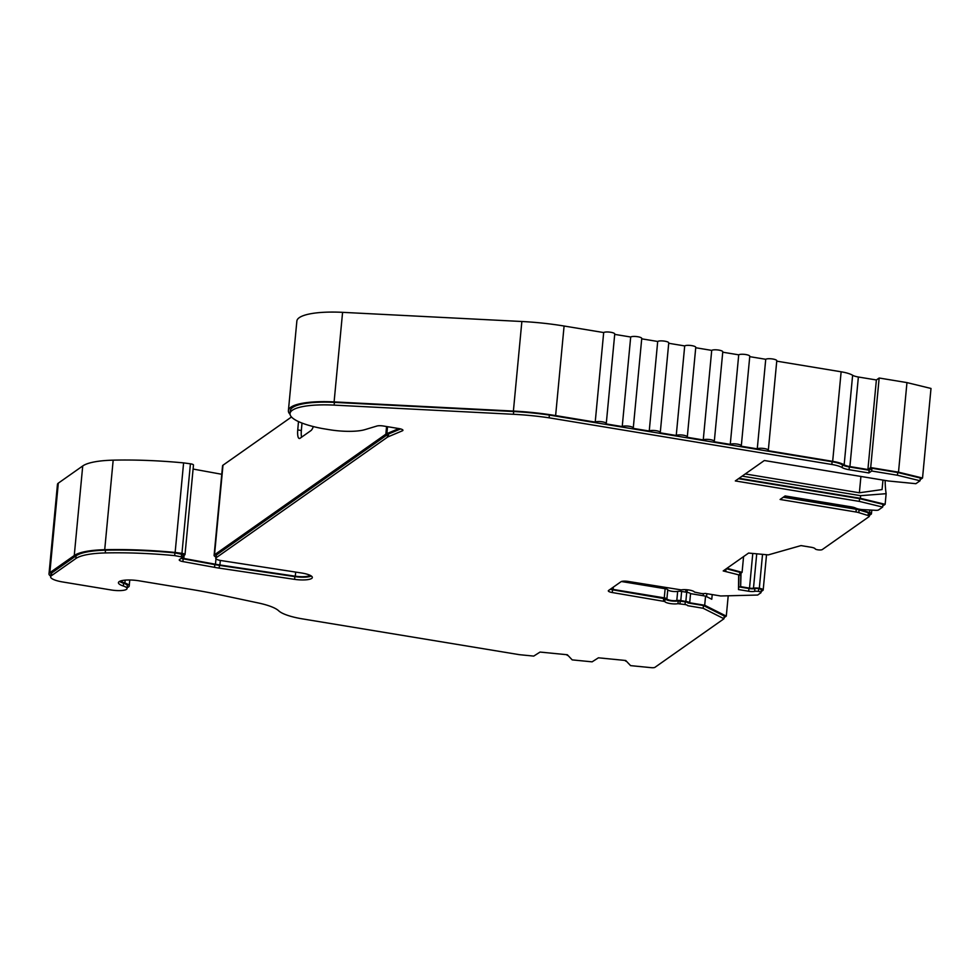 <?xml version="1.0" encoding="UTF-8"?>
<svg xmlns="http://www.w3.org/2000/svg" width="980" height="980" viewBox="0 0 980 980"><rect width="100%" height="100%" fill="white"/><g stroke="black" fill="none" stroke-linecap="round" stroke-linejoin="round"><path stroke-width="1.47" d="M670.038 603.533A7.571 1.85 -174.6 0 0 677.976 603.68L685.032 604.55A3.785 0.919 -174.6 0 1 687.691 605.689A3.785 0.919 -174.6 0 0 687.691 605.689L703.187 608.274L723.987 618.748L654.934 667.343A3.785 0.919 -174.6 0 1 651.186 667.662L630.581 665.628L625.73 660.495L598.425 657.813L592.104 661.843L572.198 659.883L567.346 654.75L540.041 652.067L533.733 656.098L519.988 654.738A3.785 0.919 -174.6 0 1 519.02 654.615L302.514 618.895A35.966 8.759 -174.6 0 1 278.688 610.797A39.751 9.69 -174.6 0 0 258.487 603.006L220.843 594.995A191.186 46.575 -174.6 0 0 191.357 589.446L139.185 580.834A16.084 3.92 -174.6 0 0 118.433 582.659A16.084 3.92 -174.6 0 0 123.321 586.016A12.299 3.001 -174.6 0 1 127.057 588.576A12.299 3.001 -174.6 0 1 111.181 589.972L62.561 581.949A17.04 4.153 -174.6 0 1 50.629 576.816A17.04 4.153 -174.6 0 1 51.377 575.75L75.803 558.563A54.892 13.377 -174.6 0 1 105.24 552.941A157.315 38.318 -174.6 0 1 174.673 555.623L182.868 557.13L179.499 559.568A5.684 1.384 -174.6 0 0 179.242 559.923A5.684 1.384 -174.6 0 0 182.893 561.577L214.547 567.346A39.751 9.69 -174.6 0 0 216.899 567.763A39.751 9.69 -174.6 0 0 219.189 568.118L294.6 579.364A14.688 3.577 -174.6 0 0 312.326 577.502A14.688 3.577 -174.6 0 0 301.13 572.933L220.721 560.511A7.571 1.85 -174.6 0 1 215.735 558.282A7.571 1.85 -174.6 0 1 216.066 557.804L387.394 437.215A17.04 4.153 -174.6 0 1 388.325 436.725L402.376 430.808A5.684 1.384 -174.6 0 0 402.939 430.293A5.684 1.384 -174.6 0 0 398.958 428.579L383.401 426.006A5.684 1.384 -174.6 0 0 376.945 426.018L364.952 429.632A31.311 7.632 -174.6 0 1 329.354 429.693L322.346 428.542A52.258 12.728 -174.6 0 1 290.031 413.548A52.258 12.728 -174.6 0 1 334.143 405.12L513.422 414.283A92.757 22.601 -174.6 0 1 549.106 417.823L831.848 464.483A17.04 4.153 -174.6 0 1 842.188 467.607A11.356 2.768 -174.6 0 0 849.084 469.702L868.893 472.96L871.673 471L897.447 475.251L920.048 480.764L915.884 483.691L888.468 480.996L764.339 460.514L735.319 480.935L859.313 501.393L882.649 507.077L878.57 509.943A3.785 0.919 -174.6 0 1 875.483 510.31L863.111 509.637A7.571 1.85 -174.6 0 1 859.852 509.282A7.571 1.85 -174.6 0 1 855.589 508.069A7.571 1.85 -174.6 0 0 851.326 506.868L785.127 495.941L780.105 499.469L855.993 512.001A7.571 1.85 -174.6 0 1 858.823 512.65L868.072 515.529A3.785 0.919 -174.6 0 1 869.309 516.35A3.785 0.919 -174.6 0 1 869.15 516.582L822.257 549.584A3.785 0.919 -174.6 0 1 817.651 549.792A3.785 0.919 -174.6 0 1 815.127 548.788A5.684 1.384 -174.6 0 0 811.183 547.269L800.991 545.591L768.308 554.888L748.585 553.063L723.203 570.936L739.618 575.076L738.663 575.75L738.504 589.568L748.683 591.246A5.684 1.384 -174.6 0 0 754.637 591.357A3.785 0.919 -174.6 0 1 758.508 591.418A3.785 0.919 -174.6 0 1 761.043 592.545A3.785 0.919 -174.6 0 1 760.884 592.778L757.675 595.044L720.668 595.975L705.171 593.415A3.785 0.919 -174.6 0 1 700.847 593.427L694.452 592.079A7.571 1.85 -174.6 0 0 689.185 590.046A7.571 1.85 -174.6 0 0 681.247 589.899L628.094 581.422A5.684 1.384 -174.6 0 0 621.026 581.716L608.568 590.475A5.684 1.384 -174.6 0 0 608.311 590.842A5.684 1.384 -174.6 0 0 612.292 592.545L664.771 601.5A7.571 1.85 -174.6 0 0 670.038 603.533M610.283 589.274A5.684 1.384 -174.6 0 0 612.549 589.813L665.028 598.755A7.571 1.85 -174.6 0 0 670.295 600.789A7.571 1.85 -174.6 0 0 678.234 600.936L677.976 603.68M181.214 558.367A5.684 1.384 -174.6 0 0 183.15 558.845L214.804 564.615A39.751 9.69 -174.6 0 0 217.156 565.019A39.751 9.69 -174.6 0 0 219.446 565.374L219.189 568.118M310.182 575.358A12.801 3.112 5.4 0 1 295.286 576.203L219.9 564.97A37.852 9.224 5.4 0 1 217.707 564.627A37.852 9.224 5.4 0 1 215.465 564.235L183.824 558.465A3.785 0.919 5.4 0 1 181.888 557.89M712.215 594.578L711.774 599.246L705.563 596.122L690.557 593.635L689.687 602.774A5.684 1.384 -174.6 0 0 685.853 601.414L680.782 600.581A3.785 0.919 -174.6 0 0 676.8 600.507A5.684 1.384 5.4 0 1 670.847 600.397A5.684 1.384 5.4 0 1 666.902 598.878A3.785 0.919 -174.6 0 0 664.269 597.861L613.113 589.421A3.785 0.919 5.4 0 1 610.957 588.796M690.557 593.635A5.684 1.384 -174.6 0 0 686.711 592.275L681.639 591.442A3.785 0.919 -174.6 0 0 677.67 591.369A5.684 1.384 5.4 0 1 671.717 591.259A5.684 1.384 5.4 0 1 667.772 589.74A3.785 0.919 -174.6 0 0 665.138 588.723L621.43 581.508M127.155 587.559A14.198 3.454 -174.6 0 0 129.201 586.016A14.198 3.454 -174.6 0 0 124.889 583.051A14.198 3.454 5.4 0 1 120.846 580.883M680.733 589.96L680.61 591.308M882.968 480.09L882.073 489.571L859.374 492.781L745.241 473.952M860.918 476.452L859.374 492.781M706.85 593.696L706.568 596.624M703.346 593.623L703.15 595.718M664.22 587.388L664.109 588.551M301.595 437.178A11.356 3.014 99.4 0 1 301.35 430.514L301.999 423.066M761.142 590.034A3.785 0.919 -174.6 0 0 761.313 589.801A3.785 0.919 -174.6 0 0 758.765 588.674A3.785 0.919 -174.6 0 0 754.894 588.625A5.684 1.384 -174.6 0 1 748.941 588.515L738.761 586.824L738.504 589.568M869.407 515.407L871.208 514.145A5.684 1.384 -174.6 0 0 871.453 513.777A5.684 1.384 -174.6 0 0 869.603 512.552L860.354 509.674A9.469 2.303 -174.6 0 0 856.802 508.865L783.865 496.823M724.085 617.682L726.29 616.126L704.694 605.26L689.687 602.774M728.214 595.779L726.29 616.126M743.575 556.591L742.081 572.357L726.964 568.29M761.142 591.601L762.942 590.34A5.684 1.384 -174.6 0 0 763.187 589.972A5.684 1.384 -174.6 0 0 759.316 588.282A5.684 1.384 -174.6 0 0 753.473 588.196A3.785 0.919 5.4 0 1 749.504 588.123L740.647 586.653L740.807 573.251L742.081 572.357M741.027 573.092L740.647 586.653M298.483 421.572L297.749 429.914A11.356 3.014 -80.6 0 0 299.28 438.477A11.356 3.014 -80.6 0 0 300.088 438.244L310.954 430.588A11.356 3.014 -80.6 0 0 313.331 426.57M705.563 596.122L704.694 605.26M742.154 476.121L860.624 495.672L886.141 493.687A56.791 15.092 99.4 0 1 885.136 480.445M398.909 428.566L386.88 433.626A18.926 4.606 -174.6 0 0 385.851 434.177L214.522 554.766A9.469 2.303 -174.6 0 0 214.106 555.354A9.469 2.303 -174.6 0 0 215.857 556.91M214.106 555.354L222.57 465.794A9.469 2.303 5.4 0 1 222.987 465.206L291.489 416.99M49 573.9L57.465 484.341A18.926 4.606 5.4 0 1 58.31 483.152L82.724 465.966A56.791 13.83 5.4 0 1 113.178 460.159A159.201 38.784 5.4 0 1 183.603 462.891L190.426 463.81A3.785 0.919 5.4 0 1 193.477 465.01L185.012 554.57A3.785 0.919 -174.6 0 0 181.949 553.369L175.138 552.438A159.201 38.784 -174.6 0 0 104.713 549.707A56.791 13.83 -174.6 0 0 74.26 555.525L49.845 572.7A18.926 4.606 -174.6 0 0 49 573.9A18.926 4.606 -174.6 0 0 50.691 576.069M193.097 469.053L221.774 474.283M288.402 410.62L296.867 321.06A54.145 13.193 5.4 0 1 342.584 312.338L521.862 321.501A94.644 23.055 5.4 0 1 564.088 326.022L603.68 332.551A5.684 1.384 5.4 0 1 610.001 332.159A5.684 1.384 5.4 0 1 614.742 333.984L606.277 423.544A5.684 1.384 -174.6 0 0 601.536 421.719A5.684 1.384 -174.6 0 0 595.215 422.111L555.623 415.581A94.644 23.055 -174.6 0 0 513.398 411.061L334.107 401.898A54.145 13.193 -174.6 0 0 288.402 410.62A54.145 13.193 -174.6 0 0 290.055 414.344M614.705 334.376L630.691 337.01A5.684 1.384 5.4 0 1 637 336.618A5.684 1.384 5.4 0 1 641.753 338.443L633.276 427.99A5.684 1.384 -174.6 0 0 628.535 426.178A5.684 1.384 -174.6 0 0 622.226 426.57L606.02 423.899A5.684 1.384 -174.6 0 0 606.277 423.544M641.716 338.835L657.702 341.469A5.684 1.384 5.4 0 1 664.011 341.065A5.684 1.384 5.4 0 1 668.752 342.89L660.287 432.45A5.684 1.384 -174.6 0 0 655.547 430.624A5.684 1.384 -174.6 0 0 649.238 431.029L633.031 428.358A5.684 1.384 -174.6 0 0 633.276 427.99M668.715 343.282L684.702 345.928A5.684 1.384 5.4 0 1 691.023 345.524A5.684 1.384 5.4 0 1 695.763 347.349L687.298 436.909A5.684 1.384 -174.6 0 0 682.558 435.083A5.684 1.384 -174.6 0 0 676.237 435.488L660.042 432.805A5.684 1.384 -174.6 0 0 660.287 432.45M695.727 347.741L711.713 350.387A5.684 1.384 5.4 0 1 718.022 349.983A5.684 1.384 5.4 0 1 722.774 351.808L714.31 441.368A5.684 1.384 -174.6 0 0 709.557 439.542A5.684 1.384 -174.6 0 0 703.248 439.934L687.041 437.264A5.684 1.384 -174.6 0 0 687.298 436.909M722.738 352.2L738.724 354.834A5.684 1.384 5.4 0 1 745.033 354.442A5.684 1.384 5.4 0 1 749.774 356.267L741.309 445.827A5.684 1.384 -174.6 0 0 736.568 444.001A5.684 1.384 -174.6 0 0 730.259 444.393L714.053 441.723A5.684 1.384 -174.6 0 0 714.31 441.368M749.737 356.659L765.735 359.293A5.684 1.384 5.4 0 1 772.044 358.901A5.684 1.384 5.4 0 1 776.785 360.726L768.32 450.273A5.684 1.384 -174.6 0 0 763.579 448.448A5.684 1.384 -174.6 0 0 757.258 448.852L741.064 446.182A5.684 1.384 -174.6 0 0 741.309 445.827M776.748 361.155L841.134 371.788A18.926 4.606 5.4 0 1 852.625 375.267A9.469 2.303 -174.6 0 0 858.37 377.006L876.377 379.971L879.158 378.011L906.966 382.604L931 388.46L922.535 478.02L898.501 472.164L870.693 467.57L867.9 469.53L849.905 466.566A9.469 2.303 5.4 0 1 844.16 464.826A18.926 4.606 -174.6 0 0 832.669 461.347L768.014 450.678A5.684 1.384 -174.6 0 0 768.32 450.273M860.624 495.672L860.367 498.293L739.079 478.289M886.141 493.687L885.136 504.333L860.367 498.293M882.747 506.011L885.136 504.333M723.987 618.748L724.245 616.004L703.444 605.53L687.948 602.97A3.785 0.919 -174.6 0 0 687.948 602.957A3.785 0.919 -174.6 0 0 685.289 601.806L678.234 600.936M119.585 581.385A16.084 3.92 -174.6 0 0 123.578 583.272L123.321 586.016M127.057 588.576L127.314 585.832A12.299 3.001 -174.6 0 0 123.578 583.272M183.052 554.509L174.93 552.892A157.315 38.318 -174.6 0 0 105.497 550.197A54.892 13.377 -174.6 0 0 76.06 555.819L51.646 573.006A17.04 4.153 -174.6 0 0 50.887 574.072L50.629 576.816M311.322 576.032A14.688 3.577 -174.6 0 1 294.858 576.62L219.446 565.374M400.6 428.922L388.582 433.981A17.04 4.153 -174.6 0 0 387.651 434.483L216.323 555.06A7.571 1.85 -174.6 0 0 215.992 555.538L215.735 558.282M920.048 480.764L920.306 478.02L897.705 472.507L871.943 468.256L869.15 470.229L849.342 466.958A11.356 2.768 -174.6 0 1 842.445 464.863A17.04 4.153 -174.6 0 0 832.106 461.739L549.376 415.079A92.757 22.601 -174.6 0 0 513.679 411.539L334.401 402.376A52.258 12.728 -174.6 0 0 290.288 410.804L290.031 413.548M882.649 507.077L882.907 504.333L859.583 498.649L738.528 478.681M869.407 513.839A3.785 0.919 -174.6 0 0 869.566 513.606A3.785 0.919 -174.6 0 0 868.341 512.785L859.08 509.906A7.571 1.85 -174.6 0 0 856.251 509.257L783.302 497.215M739.618 575.076L739.888 572.332L726.364 568.706M738.761 586.824L738.883 575.591M920.147 479.698L922.535 478.02M182.966 556.138L184.853 554.815A3.785 0.919 -174.6 0 0 185.012 554.57M762.526 554.411L759.316 588.282M183.603 462.891L175.138 552.438M295.666 572.087L295.286 576.203M726.009 568.951L725.788 571.352M859.583 498.649L859.313 501.393M897.705 472.507L897.447 475.251M871.943 468.256L871.673 471M869.15 470.229L868.893 472.96M549.376 415.079L549.106 417.823M294.858 576.62L294.6 579.364M174.93 552.892L174.673 555.623M567.298 654.75L567.236 655.399M625.681 660.495L625.62 661.145M703.444 605.53L703.187 608.274M758.765 588.674L758.508 591.418M603.68 332.551L595.215 422.111M630.691 337.01L622.226 426.57M657.702 341.469L649.238 431.029M684.702 345.928L676.237 435.488M711.713 350.387L703.248 439.934M738.724 354.834L730.259 444.393M765.735 359.293L757.258 448.852M876.377 379.971L867.9 469.53M879.158 378.011L870.693 467.57M906.966 382.604L898.501 472.164M220.329 560.438L219.9 564.97M677.67 591.369L676.8 600.507M125.158 580.135L124.889 583.051M685.914 589.691L685.694 592.116M748.941 588.515L748.683 591.246M752.763 553.627L749.504 588.123M301.35 430.514L297.749 429.914M386.573 426.533L385.851 434.177M222.987 465.206L214.522 554.766M613.321 587.13L613.113 589.421M665.138 588.723L664.269 597.861M667.772 589.74L666.902 598.878M681.639 591.442L680.782 600.581M686.711 592.275L685.853 601.414M756.707 553.945L753.473 588.196M58.31 483.152L49.845 572.7M82.724 465.966L74.26 555.525M113.178 460.159L104.713 549.707M190.426 463.81L181.949 553.369M184.118 555.329L183.824 558.465M215.98 558.821L215.465 564.235M869.848 510.004L869.603 512.552M868.341 512.785L868.072 515.529M859.08 509.906L858.823 512.65M856.251 509.257L855.993 512.001M849.342 466.958L849.084 469.702M842.445 464.863L842.188 467.607M832.106 461.739L831.848 464.483M513.679 411.539L513.422 414.283M334.401 402.376L334.143 405.12M402.486 429.669L402.376 430.808M388.582 433.981L388.325 436.725M387.651 434.483L387.394 437.215M216.323 555.06L216.066 557.804M214.804 564.615L214.547 567.346M183.15 558.845L182.893 561.577M181.606 553.798L181.337 556.53M105.497 550.197L105.24 552.941M76.06 555.819L75.803 558.563M51.646 573.006L51.377 575.75M685.289 601.806L685.032 604.55M680.218 600.973L679.961 603.717M665.028 598.755L664.771 601.5M663.717 598.253L663.46 600.997M612.549 589.813L612.292 592.545M754.894 588.625L754.637 591.357M387.541 426.692L386.88 433.626M342.584 312.338L334.107 401.898M521.862 321.501L513.398 411.061M564.088 326.022L555.623 415.581M841.134 371.788L832.669 461.347M852.625 375.267L844.16 464.826M858.37 377.006L849.905 466.566M129.764 579.989L129.201 586.016M687.286 589.801L687.054 592.337M766.519 554.741L763.187 589.972M871.808 510.115L871.453 513.777M869.566 513.606L869.309 516.35M183.125 554.398L182.868 557.13M761.313 589.801L761.043 592.545"/></g></svg>
